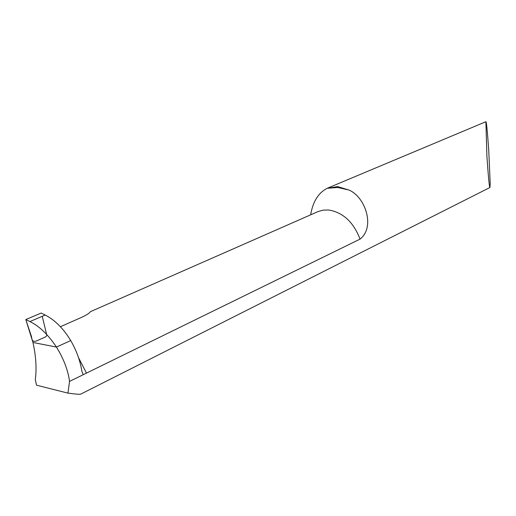 <?xml version="1.0" encoding="UTF-8"?>
<svg xmlns="http://www.w3.org/2000/svg" width="516" height="516" viewBox="0 0 516 516"><rect width="100%" height="100%" fill="white"/><g stroke="black" fill="none" stroke-linecap="round" stroke-linejoin="round"><path stroke-width="0.77" d="M310.664 214.824C312.838 201.698 318.346 192.849 327.202 188.288L337.651 186.599L348.822 190.004C365.367 196.764 375.519 227.221 360.052 239.114L69.531 381.401L67.964 393.127C75.762 394.16 79.993 394.501 80.67 394.16L489.923 187.508M60.398 326.712L81.709 317.308C86.462 315.037 89.171 313.367 89.829 312.283L90.661 311.574M490.2 183.76L489.942 187.501C489.368 187.695 488.362 177.278 486.911 156.245L485.891 121.712C486.414 121.363 487.368 130.845 488.742 150.162L490.2 183.76M78.555 357.73L86.475 373.1M83.224 374.693L81.947 371.481C80.212 360.794 76.471 350.487 70.718 340.56L56.463 347.068L70.718 340.56C63.423 328.537 54.922 320.03 45.221 315.037L41.203 313.031L25.8 319.559L41.203 313.031M69.531 381.401C68.099 370.417 63.745 358.975 56.463 347.068L32.966 342.482L56.463 347.068C48.046 334.523 39.19 326.022 29.902 321.571L25.8 319.559L32.966 342.482C36.004 356.304 36.778 368.688 35.301 379.641L36.533 385.188L67.964 393.127M42.248 316.308L46.498 333.936C48.233 336.832 42.628 337.974 39.274 339.683C35.41 341.715 31.928 342.966 31.579 336.877L25.8 319.559M348.822 190.004L337.748 187.482L327.202 188.288M360.052 239.114C353.492 222.099 343.017 212.392 328.647 209.993L323.21 210.122L318.166 211.528L90.519 311.638M45.221 315.037L29.902 321.571M485.891 121.712L327.763 188.056M318.166 211.528L316.45 212.282"/></g></svg>
